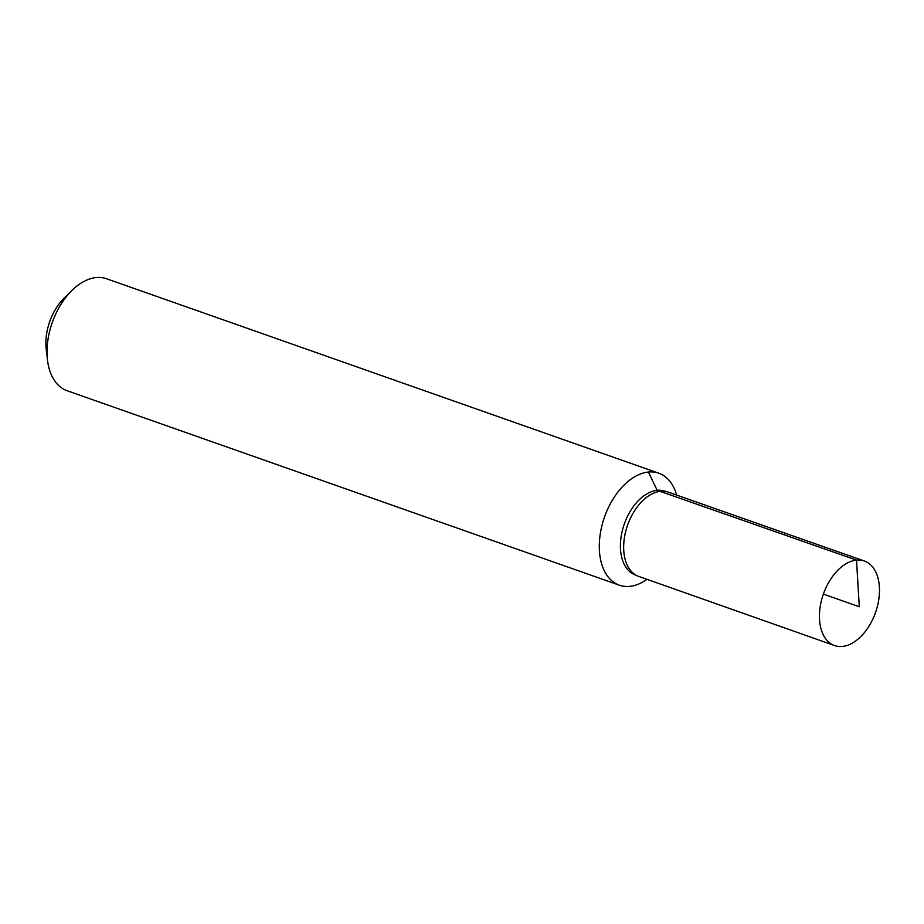 <?xml version="1.0" encoding="UTF-8"?>
<svg xmlns="http://www.w3.org/2000/svg" width="924" height="924" viewBox="0 0 924 924"><rect width="100%" height="100%" fill="white"/><g stroke="black" fill="none" stroke-linecap="round" stroke-linejoin="round"><path stroke-width="1.39" d="M676.657 495.079A59.367 36.625 109.4 0 0 658.777 473.204A59.367 36.625 109.4 0 0 648.429 472.025A59.367 36.625 109.4 0 0 602.09 524.994A59.367 36.625 109.4 0 0 619.346 585.181A59.367 36.625 109.4 0 0 629.706 586.359A59.367 36.625 109.4 0 0 646.996 579.336M658.777 473.204A59.367 36.625 109.4 0 0 648.429 472.025A59.367 36.625 109.4 0 0 602.09 524.994A59.367 36.625 109.4 0 0 619.346 585.181A59.367 36.625 109.4 0 1 604.515 517.024A59.367 36.625 109.4 0 1 658.777 473.204L106.514 278.736A59.367 36.625 109.4 0 0 96.154 277.558A59.367 36.625 109.4 0 0 71.945 290.436A59.367 36.625 109.4 0 0 47.471 359.933A59.367 36.625 109.4 0 0 67.082 390.713L619.346 585.181A59.367 36.625 109.4 0 0 629.706 586.359M71.945 290.436L64.114 298.152A43.451 26.808 109.4 0 0 46.2 349.018L47.471 359.933M667.324 491.845L663.836 490.875A44.41 27.408 109.4 0 0 657.172 490.332A44.41 27.408 109.4 0 0 622.73 529.082A44.41 27.408 109.4 0 0 634.361 574.578L637.687 576.01A44.652 27.547 -70.6 0 1 625.998 530.261A44.652 27.547 -70.6 0 1 660.614 491.302A44.652 27.547 -70.6 0 1 667.324 491.845A44.652 27.547 -70.6 0 1 668.387 492.18L864.333 561.007A44.814 27.651 109.4 0 0 856.525 560.117A44.814 27.651 109.4 0 0 821.551 600.092A44.814 27.651 109.4 0 0 834.557 645.553A44.814 27.651 109.4 0 0 842.388 646.442A44.814 27.651 109.4 0 0 877.373 606.444A44.814 27.651 109.4 0 0 864.333 561.007M834.557 645.553L638.727 576.414A44.652 27.547 -70.6 0 1 637.687 576.01M823.376 594.097L859.285 606.745L856.525 560.117L657.172 490.332L648.429 472.025"/></g></svg>
